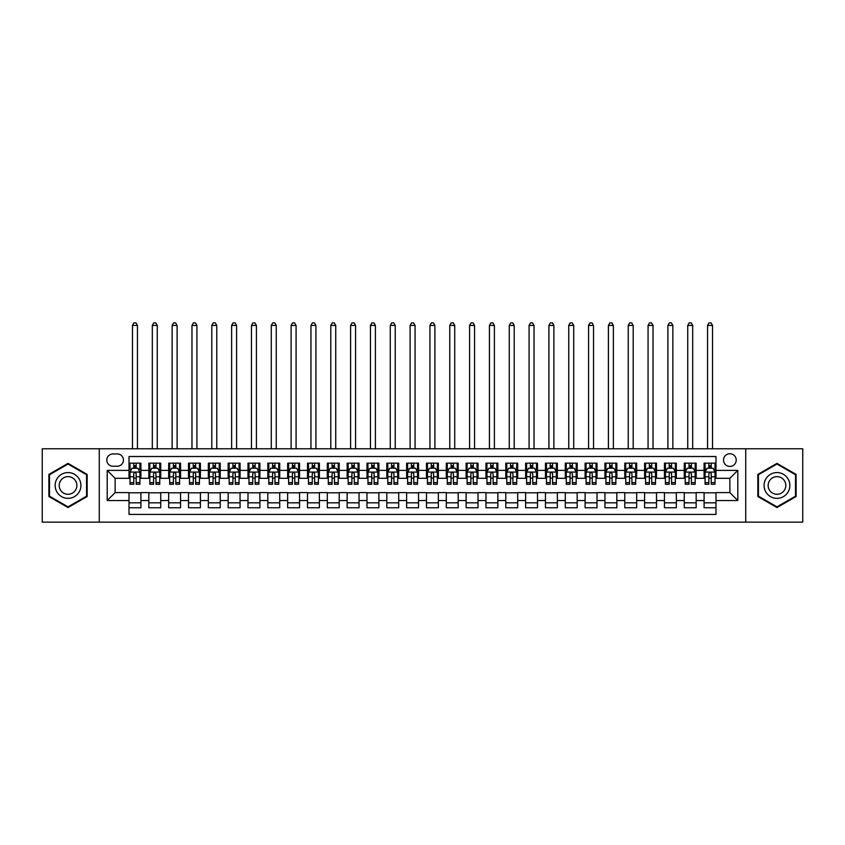 <?xml version="1.0" encoding="UTF-8"?>
<svg xmlns="http://www.w3.org/2000/svg" width="845" height="845" viewBox="0 0 845 845"><rect width="100%" height="100%" fill="white"/><g stroke="black" fill="none" stroke-linecap="round" stroke-linejoin="round"><path stroke-width="1.27" d="M729.869 453.733A6.348 6.348 0 0 0 723.531 460.081A6.348 6.348 0 0 0 729.869 466.429A6.348 6.348 0 0 0 736.217 460.081A6.348 6.348 0 0 0 729.869 453.733M745.734 522.147L802.75 522.147L802.75 448.779L745.734 448.779L745.734 522.147L99.266 522.147L99.266 448.779L42.25 448.779L42.25 522.147L99.266 522.147M715.99 463.155L704.096 463.155L704.096 470.39L696.164 470.39L696.164 478.323L704.096 478.323L704.096 470.39M696.164 470.39L696.164 463.155L684.26 463.155L684.26 470.39L676.327 470.39L676.327 478.323L684.26 478.323L684.26 470.39M676.327 470.39L676.327 463.155L664.434 463.155L664.434 470.39L656.502 470.39L656.502 478.323L664.434 478.323L664.434 470.39M656.502 470.39L656.502 463.155L644.598 463.155L644.598 470.39L636.665 470.39L636.665 478.323L644.598 478.323L644.598 470.39M636.665 470.39L636.665 463.155L624.772 463.155L624.772 470.39L616.839 470.39L616.839 478.323L624.772 478.323L624.772 470.39M616.839 470.39L616.839 463.155L604.935 463.155L604.935 470.39L597.014 470.39L597.014 478.323L604.935 478.323L604.935 470.39M597.014 470.39L597.014 463.155L585.11 463.155L585.11 470.39L577.177 470.39L577.177 478.323L585.11 478.323L585.11 470.39M577.177 470.39L577.177 463.155L565.284 463.155L565.284 470.39L557.351 470.39L557.351 478.323L565.284 478.323L565.284 470.39M557.351 470.39L557.351 463.155L545.447 463.155L545.447 470.39L537.515 470.39L537.515 478.323L545.447 478.323L545.447 470.39M537.515 470.39L537.515 463.155L525.622 463.155L525.622 470.39L517.689 470.39L517.689 478.323L525.622 478.323L525.622 470.39M517.689 470.39L517.689 463.155L505.785 463.155L505.785 470.39L497.853 470.39L497.853 478.323L505.785 478.323L505.785 470.39M497.853 470.39L497.853 463.155L485.959 463.155L485.959 470.39L478.027 470.39L478.027 478.323L485.959 478.323L485.959 470.39M478.027 470.39L478.027 463.155L466.123 463.155L466.123 470.39L458.191 470.39L458.191 478.323L466.123 478.323L466.123 470.39M458.191 470.39L458.191 463.155L446.297 463.155L446.297 470.39L438.365 470.39L438.365 478.323L446.297 478.323L446.297 470.39M438.365 470.39L438.365 463.155L426.461 463.155L426.461 470.39L418.539 470.39L418.539 478.323L426.461 478.323L426.461 470.39M418.539 470.39L418.539 463.155L406.635 463.155L406.635 470.39L398.703 470.39L398.703 478.323L406.635 478.323L406.635 470.39M398.703 470.39L398.703 463.155L386.809 463.155L386.809 470.39L378.877 470.39L378.877 478.323L386.809 478.323L386.809 470.39M378.877 470.39L378.877 463.155L366.973 463.155L366.973 470.39L359.041 470.39L359.041 478.323L366.973 478.323L366.973 470.39M359.041 470.39L359.041 463.155L347.147 463.155L347.147 470.39L339.215 470.39L339.215 478.323L347.147 478.323L347.147 470.39M339.215 470.39L339.215 463.155L327.311 463.155L327.311 470.39L319.378 470.39L319.378 478.323L327.311 478.323L327.311 470.39M319.378 470.39L319.378 463.155L307.485 463.155L307.485 470.39L299.553 470.39L299.553 478.323L307.485 478.323L307.485 470.39M299.553 470.39L299.553 463.155L287.649 463.155L287.649 470.39L279.716 470.39L279.716 478.323L287.649 478.323L287.649 470.39M279.716 470.39L279.716 463.155L267.823 463.155L267.823 470.39L259.89 470.39L259.89 478.323L267.823 478.323L267.823 470.39M259.89 470.39L259.89 463.155L247.986 463.155L247.986 470.39L240.064 470.39L240.064 478.323L247.986 478.323L247.986 470.39M240.064 470.39L240.064 463.155L228.161 463.155L228.161 470.39L220.228 470.39L220.228 478.323L228.161 478.323L228.161 470.39M220.228 470.39L220.228 463.155L208.335 463.155L208.335 470.39L200.402 470.39L200.402 478.323L208.335 478.323L208.335 470.39M200.402 470.39L200.402 463.155L188.498 463.155L188.498 470.39L180.566 470.39L180.566 478.323L188.498 478.323L188.498 470.39M180.566 470.39L180.566 463.155L168.673 463.155L168.673 470.39L160.74 470.39L160.74 478.323L168.673 478.323L168.673 470.39M160.74 470.39L160.74 463.155L148.836 463.155L148.836 478.323L140.904 478.323L140.904 463.155L129.01 463.155M129.01 507.771L140.904 507.771L140.904 492.603L148.836 492.603L148.836 507.771L160.74 507.771L160.74 492.603L168.673 492.603L168.673 500.536L160.74 500.536M168.673 500.536L168.673 507.771L180.566 507.771L180.566 492.603L188.498 492.603L188.498 500.536L180.566 500.536M188.498 500.536L188.498 507.771L200.402 507.771L200.402 492.603L208.335 492.603L208.335 500.536L200.402 500.536M208.335 500.536L208.335 507.771L220.228 507.771L220.228 492.603L228.161 492.603L228.161 500.536L220.228 500.536M228.161 500.536L228.161 507.771L240.064 507.771L240.064 492.603L247.986 492.603L247.986 500.536L240.064 500.536M247.986 500.536L247.986 507.771L259.89 507.771L259.89 492.603L267.823 492.603L267.823 500.536L259.89 500.536M267.823 500.536L267.823 507.771L279.716 507.771L279.716 492.603L287.649 492.603L287.649 500.536L279.716 500.536M287.649 500.536L287.649 507.771L299.553 507.771L299.553 492.603L307.485 492.603L307.485 500.536L299.553 500.536M307.485 500.536L307.485 507.771L319.378 507.771L319.378 492.603L327.311 492.603L327.311 500.536L319.378 500.536M327.311 500.536L327.311 507.771L339.215 507.771L339.215 492.603L347.147 492.603L347.147 500.536L339.215 500.536M347.147 500.536L347.147 507.771L359.041 507.771L359.041 492.603L366.973 492.603L366.973 500.536L359.041 500.536M366.973 500.536L366.973 507.771L378.877 507.771L378.877 492.603L386.809 492.603L386.809 500.536L378.877 500.536M386.809 500.536L386.809 507.771L398.703 507.771L398.703 492.603L406.635 492.603L406.635 500.536L398.703 500.536M406.635 500.536L406.635 507.771L418.539 507.771L418.539 492.603L426.461 492.603L426.461 500.536L418.539 500.536M426.461 500.536L426.461 507.771L438.365 507.771L438.365 492.603L446.297 492.603L446.297 500.536L438.365 500.536M446.297 500.536L446.297 507.771L458.191 507.771L458.191 492.603L466.123 492.603L466.123 500.536L458.191 500.536M466.123 500.536L466.123 507.771L478.027 507.771L478.027 492.603L485.959 492.603L485.959 500.536L478.027 500.536M485.959 500.536L485.959 507.771L497.853 507.771L497.853 492.603L505.785 492.603L505.785 500.536L497.853 500.536M505.785 500.536L505.785 507.771L517.689 507.771L517.689 492.603L525.622 492.603L525.622 500.536L517.689 500.536M525.622 500.536L525.622 507.771L537.515 507.771L537.515 492.603L545.447 492.603L545.447 500.536L537.515 500.536M545.447 500.536L545.447 507.771L557.351 507.771L557.351 492.603L565.284 492.603L565.284 500.536L557.351 500.536M565.284 500.536L565.284 507.771L577.177 507.771L577.177 492.603L585.11 492.603L585.11 500.536L577.177 500.536M585.11 500.536L585.11 507.771L597.014 507.771L597.014 492.603L604.935 492.603L604.935 500.536L597.014 500.536M604.935 500.536L604.935 507.771L616.839 507.771L616.839 492.603L624.772 492.603L624.772 500.536L616.839 500.536M624.772 500.536L624.772 507.771L636.665 507.771L636.665 492.603L644.598 492.603L644.598 500.536L636.665 500.536M644.598 500.536L644.598 507.771L656.502 507.771L656.502 492.603L664.434 492.603L664.434 500.536L656.502 500.536M664.434 500.536L664.434 507.771L676.327 507.771L676.327 492.603L684.26 492.603L684.26 500.536L676.327 500.536M684.26 500.536L684.26 507.771L696.164 507.771L696.164 492.603L704.096 492.603L704.096 500.536L696.164 500.536M112.945 466.229L117.307 466.229A6.147 6.147 0 0 0 123.454 460.081A6.147 6.147 0 0 0 117.307 453.934L112.945 453.934A6.147 6.147 0 0 0 106.797 460.081A6.147 6.147 0 0 0 112.945 466.229M745.734 448.779L99.266 448.779M715.99 470.39L715.99 456.511L129.01 456.511L129.01 478.323L115.131 478.323L115.131 492.603L129.01 492.603L129.01 514.415L715.99 514.415L715.99 492.603L729.869 492.603L729.869 478.323L715.99 478.323L715.99 470.39L737.801 470.39L737.801 500.536L715.99 500.536M129.01 500.536L107.199 500.536L107.199 470.39L129.01 470.39M704.096 500.536L704.096 507.771L715.99 507.771M129.01 468.109L130.003 468.109M133.763 468.109L136.151 468.109M139.911 468.109L140.904 468.109M129.01 478.122L130.003 478.122M133.763 478.122L136.151 478.122M139.911 478.122L140.904 478.122M129.01 492.804L140.904 492.804M129.01 502.817L140.904 502.817M148.836 478.122L149.829 478.122M153.6 478.122L155.976 478.122M159.747 478.122L160.74 478.122M148.836 468.109L149.829 468.109M153.6 468.109L155.976 468.109M159.747 468.109L160.74 468.109M148.836 492.804L160.74 492.804M148.836 502.817L160.74 502.817M168.673 492.804L180.566 492.804M168.673 502.817L180.566 502.817M168.673 468.109L169.665 468.109M173.426 468.109L175.813 468.109M179.573 468.109L180.566 468.109M168.673 478.122L169.665 478.122M173.426 478.122L175.813 478.122M179.573 478.122L180.566 478.122M188.498 492.804L200.402 492.804M188.498 502.817L200.402 502.817M188.498 468.109L189.491 468.109M193.262 468.109L195.639 468.109M199.409 468.109L200.402 468.109M188.498 478.122L189.491 478.122M193.262 478.122L195.639 478.122M199.409 478.122L200.402 478.122M208.335 492.804L220.228 492.804M208.335 502.817L220.228 502.817M208.335 468.109L209.317 468.109M213.088 468.109L215.464 468.109M219.235 468.109L220.228 468.109M208.335 478.122L209.317 478.122M213.088 478.122L215.464 478.122M219.235 478.122L220.228 478.122M228.161 492.804L240.064 492.804M228.161 502.817L240.064 502.817M228.161 468.109L229.153 468.109M232.924 468.109L235.301 468.109M239.072 468.109L240.064 468.109M228.161 478.122L229.153 478.122M232.924 478.122L235.301 478.122M239.072 478.122L240.064 478.122M247.986 492.804L259.89 492.804M247.986 502.817L259.89 502.817M247.986 468.109L248.979 468.109M252.75 468.109L255.127 468.109M258.897 468.109L259.89 468.109M247.986 478.122L248.979 478.122M252.75 478.122L255.127 478.122M258.897 478.122L259.89 478.122M267.823 492.804L279.716 492.804M267.823 502.817L279.716 502.817M267.823 468.109L268.816 468.109M272.586 468.109L274.963 468.109M278.734 468.109L279.716 468.109M267.823 478.122L268.816 478.122M272.586 478.122L274.963 478.122M278.734 478.122L279.716 478.122M287.649 492.804L299.553 492.804M287.649 502.817L299.553 502.817M287.649 468.109L288.641 468.109M292.412 468.109L294.789 468.109M298.56 468.109L299.553 468.109M287.649 478.122L288.641 478.122M292.412 478.122L294.789 478.122M298.56 478.122L299.553 478.122M307.485 492.804L319.378 492.804M307.485 502.817L319.378 502.817M307.485 468.109L308.478 468.109M312.238 468.109L314.625 468.109M318.385 468.109L319.378 468.109M307.485 478.122L308.478 478.122M312.238 478.122L314.625 478.122M318.385 478.122L319.378 478.122M327.311 492.804L339.215 492.804M327.311 502.817L339.215 502.817M327.311 468.109L328.304 468.109M332.074 468.109L334.451 468.109M338.222 468.109L339.215 468.109M327.311 478.122L328.304 478.122M332.074 478.122L334.451 478.122M338.222 478.122L339.215 478.122M347.147 492.804L359.041 492.804M347.147 502.817L359.041 502.817M347.147 468.109L348.14 468.109M351.9 468.109L354.287 468.109M358.048 468.109L359.041 468.109M347.147 478.122L348.14 478.122M351.9 478.122L354.287 478.122M358.048 478.122L359.041 478.122M366.973 492.804L378.877 492.804M366.973 502.817L378.877 502.817M366.973 468.109L367.966 468.109M371.737 468.109L374.113 468.109M377.884 468.109L378.877 468.109M366.973 478.122L367.966 478.122M371.737 478.122L374.113 478.122M377.884 478.122L378.877 478.122M386.809 492.804L398.703 492.804M386.809 502.817L398.703 502.817M386.809 468.109L387.792 468.109M391.562 468.109L393.939 468.109M397.71 468.109L398.703 468.109M386.809 478.122L387.792 478.122M391.562 478.122L393.939 478.122M397.71 478.122L398.703 478.122M406.635 492.804L418.539 492.804M406.635 502.817L418.539 502.817M406.635 468.109L407.628 468.109M411.399 468.109L413.775 468.109M417.546 468.109L418.539 468.109M406.635 478.122L407.628 478.122M411.399 478.122L413.775 478.122M417.546 478.122L418.539 478.122M426.461 492.804L438.365 492.804M426.461 502.817L438.365 502.817M426.461 468.109L427.454 468.109M431.225 468.109L433.601 468.109M437.372 468.109L438.365 468.109M426.461 478.122L427.454 478.122M431.225 478.122L433.601 478.122M437.372 478.122L438.365 478.122M446.297 492.804L458.191 492.804M446.297 502.817L458.191 502.817M446.297 468.109L447.29 468.109M451.061 468.109L453.438 468.109M457.208 468.109L458.191 468.109M446.297 478.122L447.29 478.122M451.061 478.122L453.438 478.122M457.208 478.122L458.191 478.122M466.123 492.804L478.027 492.804M466.123 502.817L478.027 502.817M466.123 468.109L467.116 468.109M470.887 468.109L473.263 468.109M477.034 468.109L478.027 468.109M466.123 478.122L467.116 478.122M470.887 478.122L473.263 478.122M477.034 478.122L478.027 478.122M485.959 492.804L497.853 492.804M485.959 502.817L497.853 502.817M485.959 468.109L486.952 468.109M490.713 468.109L493.1 468.109M496.86 468.109L497.853 468.109M485.959 478.122L486.952 478.122M490.713 478.122L493.1 478.122M496.86 478.122L497.853 478.122M505.785 492.804L517.689 492.804M505.785 502.817L517.689 502.817M505.785 468.109L506.778 468.109M510.549 468.109L512.926 468.109M516.696 468.109L517.689 468.109M505.785 478.122L506.778 478.122M510.549 478.122L512.926 478.122M516.696 478.122L517.689 478.122M525.622 492.804L537.515 492.804M525.622 502.817L537.515 502.817M525.622 468.109L526.615 468.109M530.375 468.109L532.762 468.109M536.522 468.109L537.515 468.109M525.622 478.122L526.615 478.122M530.375 478.122L532.762 478.122M536.522 478.122L537.515 478.122M545.447 492.804L557.351 492.804M545.447 502.817L557.351 502.817M545.447 468.109L546.44 468.109M550.211 468.109L552.588 468.109M556.359 468.109L557.351 468.109M545.447 478.122L546.44 478.122M550.211 478.122L552.588 478.122M556.359 478.122L557.351 478.122M565.284 492.804L577.177 492.804M565.284 502.817L577.177 502.817M565.284 468.109L566.266 468.109M570.037 468.109L572.414 468.109M576.184 468.109L577.177 468.109M565.284 478.122L566.266 478.122M570.037 478.122L572.414 478.122M576.184 478.122L577.177 478.122M585.11 492.804L597.014 492.804M585.11 502.817L597.014 502.817M585.11 468.109L586.103 468.109M589.873 468.109L592.25 468.109M596.021 468.109L597.014 468.109M585.11 478.122L586.103 478.122M589.873 478.122L592.25 478.122M596.021 478.122L597.014 478.122M604.935 492.804L616.839 492.804M604.935 502.817L616.839 502.817M604.935 468.109L605.928 468.109M609.699 468.109L612.076 468.109M615.847 468.109L616.839 468.109M604.935 478.122L605.928 478.122M609.699 478.122L612.076 478.122M615.847 478.122L616.839 478.122M624.772 492.804L636.665 492.804M624.772 502.817L636.665 502.817M624.772 468.109L625.765 468.109M629.536 468.109L631.912 468.109M635.683 468.109L636.665 468.109M624.772 478.122L625.765 478.122M629.536 478.122L631.912 478.122M635.683 478.122L636.665 478.122M644.598 492.804L656.502 492.804M644.598 502.817L656.502 502.817M644.598 468.109L645.591 468.109M649.361 468.109L651.738 468.109M655.509 468.109L656.502 468.109M644.598 478.122L645.591 478.122M649.361 478.122L651.738 478.122M655.509 478.122L656.502 478.122M664.434 492.804L676.327 492.804M664.434 502.817L676.327 502.817M664.434 468.109L665.427 468.109M669.187 468.109L671.574 468.109M675.335 468.109L676.327 468.109M664.434 478.122L665.427 478.122M669.187 478.122L671.574 478.122M675.335 478.122L676.327 478.122M684.26 492.804L696.164 492.804M684.26 502.817L696.164 502.817M684.26 468.109L685.253 468.109M689.024 468.109L691.4 468.109M695.171 468.109L696.164 468.109M684.26 478.122L685.253 478.122M689.024 478.122L691.4 478.122M695.171 478.122L696.164 478.122M704.096 492.804L715.99 492.804M704.096 502.817L715.99 502.817M704.096 468.109L705.089 468.109M708.849 468.109L711.236 468.109M714.997 468.109L715.99 468.109M704.096 478.122L705.089 478.122M708.849 478.122L711.236 478.122M714.997 478.122L715.99 478.122M115.131 478.323L107.199 470.39M115.131 492.603L107.199 500.536M737.801 470.39L729.869 478.323M737.801 500.536L729.869 492.603M68.033 507.56L87.162 496.511L87.162 474.415L68.033 463.366L48.894 474.415L48.894 496.511L68.033 507.56M796.106 474.415L776.967 463.366L757.838 474.415L757.838 496.511L776.967 507.56L796.106 496.511L796.106 474.415M136.151 463.155L136.151 468.214L136.151 465.732L133.763 465.732M139.911 482.653L136.151 482.653L136.151 484.269L139.911 484.269L139.911 472.175L137.936 468.214L131.978 468.214L130.003 472.175L130.003 484.269L133.763 484.269L133.763 482.653L130.003 482.653M131.44 469.302L130.003 469.302L130.003 463.155M130.003 469.345L130.003 465.732M139.911 469.345L139.911 465.732M138.474 469.302L139.911 469.302L139.911 463.155M133.763 468.214L133.763 463.155M136.151 482.653L136.151 473.665C135.358 472.133 134.566 472.133 133.763 473.665L133.763 480.351M130.003 476.77L133.763 476.77L133.763 482.653M137.439 448.779L137.439 325.431L132.475 325.431L132.475 448.779M132.475 325.431L133.964 322.853L135.95 322.853L137.439 325.431M68.033 472.577A12.886 12.886 0 0 0 55.136 485.463A12.886 12.886 0 0 0 68.033 498.349A12.886 12.886 0 0 0 80.919 485.463A12.886 12.886 0 0 0 68.033 472.577M68.033 476.633A8.82 8.82 0 0 0 59.203 485.463A8.82 8.82 0 0 0 68.033 494.283A8.82 8.82 0 0 0 76.853 485.463A8.82 8.82 0 0 0 68.033 476.633M86.57 496.163L68.033 506.873L49.485 496.163L49.485 474.753L68.033 464.053L86.57 474.753L86.57 496.163M765.802 479.02A12.886 12.886 0 0 0 770.524 496.628A12.886 12.886 0 0 0 788.131 491.906A12.886 12.886 0 0 0 783.41 474.298A12.886 12.886 0 0 0 765.802 479.02M769.33 481.048A8.82 8.82 0 0 0 772.562 493.1A8.82 8.82 0 0 0 784.614 489.878A8.82 8.82 0 0 0 781.382 477.816A8.82 8.82 0 0 0 769.33 481.048M795.515 474.753L795.515 496.163L776.967 506.873L758.43 496.163L758.43 474.753L776.967 464.053L795.515 474.753M155.976 465.732L153.6 465.732M159.747 482.653L155.976 482.653L155.976 484.269L159.747 484.269L159.747 472.175L157.762 468.214L151.815 468.214L149.829 472.175L149.829 484.269L153.6 484.269L153.6 482.653L149.829 482.653M149.829 472.175L149.829 463.155M159.747 472.175L159.747 463.155M153.6 468.214L153.6 463.155M155.976 463.155L155.976 468.214M155.976 482.653L155.976 473.665C155.184 472.133 154.392 472.133 153.6 473.665L153.6 482.653M157.265 448.779L157.265 325.431L152.311 325.431L152.311 448.779M152.311 325.431L153.801 322.853L155.776 322.853L157.265 325.431M175.813 465.732L173.426 465.732M179.573 482.653L175.813 482.653L175.813 484.269L179.573 484.269L179.573 472.175L177.598 468.214L171.641 468.214L169.665 472.175L169.665 484.269L173.426 484.269L173.426 482.653L169.665 482.653M169.665 472.175L169.665 463.155M179.573 472.175L179.573 463.155M173.426 468.214L173.426 463.155M175.813 463.155L175.813 468.214M175.813 482.653L175.813 473.665C175.021 472.133 174.218 472.133 173.426 473.665L173.426 482.653M177.101 448.779L177.101 325.431L172.137 325.431L172.137 448.779M172.137 325.431L173.626 322.853L175.612 322.853L177.101 325.431M195.639 465.732L193.262 465.732M199.409 482.653L195.639 482.653L195.639 484.269L199.409 484.269L199.409 472.175L197.424 468.214L191.477 468.214L189.491 472.175L189.491 484.269L193.262 484.269L193.262 482.653L189.491 482.653M189.491 472.175L189.491 463.155M199.409 472.175L199.409 463.155M193.262 468.214L193.262 463.155M195.639 463.155L195.639 468.214M195.639 482.653L195.639 473.665C194.846 472.133 194.054 472.133 193.262 473.665L193.262 482.653M196.927 448.779L196.927 325.431L191.973 325.431L191.973 448.779M191.973 325.431L193.463 322.853L195.438 322.853L196.927 325.431M215.464 465.732L213.088 465.732M219.235 482.653L215.464 482.653L215.464 484.269L219.235 484.269L219.235 472.175L217.249 468.214L211.303 468.214L209.317 472.175L209.317 484.269L213.088 484.269L213.088 482.653L209.317 482.653M209.317 472.175L209.317 463.155M219.235 472.175L219.235 463.155M213.088 468.214L213.088 463.155M215.464 463.155L215.464 468.214M215.464 482.653L215.464 473.665C214.672 472.133 213.88 472.133 213.088 473.665L213.088 482.653M216.764 448.779L216.764 325.431L211.799 325.431L211.799 448.779M211.799 325.431L213.289 322.853L215.274 322.853L216.764 325.431M235.301 465.732L232.924 465.732M239.072 482.653L235.301 482.653L235.301 484.269L239.072 484.269L239.072 472.175L237.086 468.214L231.139 468.214L229.153 472.175L229.153 484.269L232.924 484.269L232.924 482.653L229.153 482.653M229.153 472.175L229.153 463.155M239.072 472.175L239.072 463.155M232.924 468.214L232.924 463.155M235.301 463.155L235.301 468.214M235.301 482.653L235.301 473.665C234.509 472.133 233.716 472.133 232.924 473.665L232.924 482.653M236.589 448.779L236.589 325.431L231.636 325.431L231.636 448.779M231.636 325.431L233.114 322.853L235.1 322.853L236.589 325.431M255.127 465.732L252.75 465.732M258.897 482.653L255.127 482.653L255.127 484.269L258.897 484.269L258.897 472.175L256.912 468.214L250.965 468.214L248.979 472.175L248.979 484.269L252.75 484.269L252.75 482.653L248.979 482.653M248.979 472.175L248.979 463.155M258.897 472.175L258.897 463.155M252.75 468.214L252.75 463.155M255.127 463.155L255.127 468.214M255.127 482.653L255.127 473.665C254.334 472.133 253.542 472.133 252.75 473.665L252.75 482.653M256.415 448.779L256.415 325.431L251.461 325.431L251.461 448.779M251.461 325.431L252.951 322.853L254.936 322.853L256.415 325.431M274.963 465.732L272.586 465.732M278.734 482.653L274.963 482.653L274.963 484.269L278.734 484.269L278.734 472.175L276.748 468.214L270.801 468.214L268.816 472.175L268.816 484.269L272.586 484.269L272.586 482.653L268.816 482.653M268.816 472.175L268.816 463.155M278.734 472.175L278.734 463.155M272.586 468.214L272.586 463.155M274.963 463.155L274.963 468.214M274.963 482.653L274.963 473.665C274.171 472.133 273.379 472.133 272.586 473.665L272.586 482.653M276.252 448.779L276.252 325.431L271.287 325.431L271.287 448.779M271.287 325.431L272.777 322.853L274.762 322.853L276.252 325.431M294.789 465.732L292.412 465.732M298.56 482.653L294.789 482.653L294.789 484.269L298.56 484.269L298.56 472.175L296.574 468.214L290.627 468.214L288.641 472.175L288.641 484.269L292.412 484.269L292.412 482.653L288.641 482.653M288.641 472.175L288.641 463.155M298.56 472.175L298.56 463.155M292.412 468.214L292.412 463.155M294.789 463.155L294.789 468.214M294.789 482.653L294.789 473.665C293.997 472.133 293.204 472.133 292.412 473.665L292.412 482.653M296.077 448.779L296.077 325.431L291.124 325.431L291.124 448.779M291.124 325.431L292.613 322.853L294.588 322.853L296.077 325.431M314.625 465.732L312.238 465.732M318.385 482.653L314.625 482.653L314.625 484.269L318.385 484.269L318.385 472.175L316.41 468.214L310.453 468.214L308.478 472.175L308.478 484.269L312.238 484.269L312.238 482.653L308.478 482.653M308.478 472.175L308.478 463.155M318.385 472.175L318.385 463.155M312.238 468.214L312.238 463.155M314.625 463.155L314.625 468.214M314.625 482.653L314.625 473.665C313.833 472.133 313.041 472.133 312.238 473.665L312.238 482.653M315.914 448.779L315.914 325.431L310.949 325.431L310.949 448.779M310.949 325.431L312.439 322.853L314.424 322.853L315.914 325.431M334.451 465.732L332.074 465.732M338.222 482.653L334.451 482.653L334.451 484.269L338.222 484.269L338.222 472.175L336.236 468.214L330.289 468.214L328.304 472.175L328.304 484.269L332.074 484.269L332.074 482.653L328.304 482.653M328.304 472.175L328.304 463.155M338.222 472.175L338.222 463.155M332.074 468.214L332.074 463.155M334.451 463.155L334.451 468.214M334.451 482.653L334.451 473.665C333.659 472.133 332.867 472.133 332.074 473.665L332.074 482.653M335.74 448.779L335.74 325.431L330.786 325.431L330.786 448.779M330.786 325.431L332.275 322.853L334.25 322.853L335.74 325.431M354.287 465.732L351.9 465.732M358.048 482.653L354.287 482.653L354.287 484.269L358.048 484.269L358.048 472.175L356.072 468.214L350.115 468.214L348.14 472.175L348.14 484.269L351.9 484.269L351.9 482.653L348.14 482.653M348.14 472.175L348.14 463.155M358.048 472.175L358.048 463.155M351.9 468.214L351.9 463.155M354.287 463.155L354.287 468.214M354.287 482.653L354.287 473.665C353.495 472.133 352.692 472.133 351.9 473.665L351.9 482.653M355.576 448.779L355.576 325.431L350.612 325.431L350.612 448.779M350.612 325.431L352.101 322.853L354.087 322.853L355.576 325.431M374.113 465.732L371.737 465.732M377.884 482.653L374.113 482.653L374.113 484.269L377.884 484.269L377.884 472.175L375.898 468.214L369.952 468.214L367.966 472.175L367.966 484.269L371.737 484.269L371.737 482.653L367.966 482.653M367.966 472.175L367.966 463.155M377.884 472.175L377.884 463.155M371.737 468.214L371.737 463.155M374.113 463.155L374.113 468.214M374.113 482.653L374.113 473.665C373.321 472.133 372.529 472.133 371.737 473.665L371.737 482.653M375.402 448.779L375.402 325.431L370.448 325.431L370.448 448.779M370.448 325.431L371.937 322.853L373.912 322.853L375.402 325.431M393.939 465.732L391.562 465.732M397.71 482.653L393.939 482.653L393.939 484.269L397.71 484.269L397.71 472.175L395.724 468.214L389.777 468.214L387.792 472.175L387.792 484.269L391.562 484.269L391.562 482.653L387.792 482.653M387.792 472.175L387.792 463.155M397.71 472.175L397.71 463.155M391.562 468.214L391.562 463.155M393.939 463.155L393.939 468.214M393.939 482.653L393.939 473.665C393.147 472.133 392.355 472.133 391.562 473.665L391.562 482.653M395.238 448.779L395.238 325.431L390.274 325.431L390.274 448.779M390.274 325.431L391.763 322.853L393.749 322.853L395.238 325.431M413.775 465.732L411.399 465.732M417.546 482.653L413.775 482.653L413.775 484.269L417.546 484.269L417.546 472.175L415.56 468.214L409.614 468.214L407.628 472.175L407.628 484.269L411.399 484.269L411.399 482.653L407.628 482.653M407.628 472.175L407.628 463.155M417.546 472.175L417.546 463.155M411.399 468.214L411.399 463.155M413.775 463.155L413.775 468.214M413.775 482.653L413.775 473.665C412.983 472.133 412.191 472.133 411.399 473.665L411.399 482.653M415.064 448.779L415.064 325.431L410.11 325.431L410.11 448.779M410.11 325.431L411.589 322.853L413.575 322.853L415.064 325.431M433.601 465.732L431.225 465.732M437.372 482.653L433.601 482.653L433.601 484.269L437.372 484.269L437.372 472.175L435.386 468.214L429.44 468.214L427.454 472.175L427.454 484.269L431.225 484.269L431.225 482.653L427.454 482.653M427.454 472.175L427.454 463.155M437.372 472.175L437.372 463.155M431.225 468.214L431.225 463.155M433.601 463.155L433.601 468.214M433.601 482.653L433.601 473.665C432.809 472.133 432.017 472.133 431.225 473.665L431.225 482.653M434.89 448.779L434.89 325.431L429.936 325.431L429.936 448.779M429.936 325.431L431.425 322.853L433.411 322.853L434.89 325.431M453.438 465.732L451.061 465.732M457.208 482.653L453.438 482.653L453.438 484.269L457.208 484.269L457.208 472.175L455.223 468.214L449.276 468.214L447.29 472.175L447.29 484.269L451.061 484.269L451.061 482.653L447.29 482.653M447.29 472.175L447.29 463.155M457.208 472.175L457.208 463.155M451.061 468.214L451.061 463.155M453.438 463.155L453.438 468.214M453.438 482.653L453.438 473.665C452.645 472.133 451.853 472.133 451.061 473.665L451.061 482.653M454.726 448.779L454.726 325.431L449.762 325.431L449.762 448.779M449.762 325.431L451.251 322.853L453.237 322.853L454.726 325.431M473.263 465.732L470.887 465.732M477.034 482.653L473.263 482.653L473.263 484.269L477.034 484.269L477.034 472.175L475.048 468.214L469.102 468.214L467.116 472.175L467.116 484.269L470.887 484.269L470.887 482.653L467.116 482.653M467.116 472.175L467.116 463.155M477.034 472.175L477.034 463.155M470.887 468.214L470.887 463.155M473.263 463.155L473.263 468.214M473.263 482.653L473.263 473.665C472.471 472.133 471.679 472.133 470.887 473.665L470.887 482.653M474.552 448.779L474.552 325.431L469.598 325.431L469.598 448.779M469.598 325.431L471.087 322.853L473.063 322.853L474.552 325.431M493.1 465.732L490.713 465.732M496.86 482.653L493.1 482.653L493.1 484.269L496.86 484.269L496.86 472.175L494.885 468.214L488.928 468.214L486.952 472.175L486.952 484.269L490.713 484.269L490.713 482.653L486.952 482.653M486.952 472.175L486.952 463.155M496.86 472.175L496.86 463.155M490.713 468.214L490.713 463.155M493.1 463.155L493.1 468.214M493.1 482.653L493.1 473.665C492.308 472.133 491.515 472.133 490.713 473.665L490.713 482.653M494.388 448.779L494.388 325.431L489.424 325.431L489.424 448.779M489.424 325.431L490.913 322.853L492.899 322.853L494.388 325.431M512.926 465.732L510.549 465.732M516.696 482.653L512.926 482.653L512.926 484.269L516.696 484.269L516.696 472.175L514.711 468.214L508.764 468.214L506.778 472.175L506.778 484.269L510.549 484.269L510.549 482.653L506.778 482.653M506.778 472.175L506.778 463.155M516.696 472.175L516.696 463.155M510.549 468.214L510.549 463.155M512.926 463.155L512.926 468.214M512.926 482.653L512.926 473.665C512.133 472.133 511.341 472.133 510.549 473.665L510.549 482.653M514.214 448.779L514.214 325.431L509.26 325.431L509.26 448.779M509.26 325.431L510.75 322.853L512.725 322.853L514.214 325.431M532.762 465.732L530.375 465.732M536.522 482.653L532.762 482.653L532.762 484.269L536.522 484.269L536.522 472.175L534.547 468.214L528.59 468.214L526.615 472.175L526.615 484.269L530.375 484.269L530.375 482.653L526.615 482.653M526.615 472.175L526.615 463.155M536.522 472.175L536.522 463.155M530.375 468.214L530.375 463.155M532.762 463.155L532.762 468.214M532.762 482.653L532.762 473.665C531.97 472.133 531.167 472.133 530.375 473.665L530.375 482.653M534.051 448.779L534.051 325.431L529.086 325.431L529.086 448.779M529.086 325.431L530.575 322.853L532.561 322.853L534.051 325.431M552.588 465.732L550.211 465.732M556.359 482.653L552.588 482.653L552.588 484.269L556.359 484.269L556.359 472.175L554.373 468.214L548.426 468.214L546.44 472.175L546.44 484.269L550.211 484.269L550.211 482.653L546.44 482.653M546.44 472.175L546.44 463.155M556.359 472.175L556.359 463.155M550.211 468.214L550.211 463.155M552.588 463.155L552.588 468.214M552.588 482.653L552.588 473.665C551.796 472.133 551.003 472.133 550.211 473.665L550.211 482.653M553.876 448.779L553.876 325.431L548.923 325.431L548.923 448.779M548.923 325.431L550.412 322.853L552.387 322.853L553.876 325.431M572.414 465.732L570.037 465.732M576.184 482.653L572.414 482.653L572.414 484.269L576.184 484.269L576.184 472.175L574.199 468.214L568.252 468.214L566.266 472.175L566.266 484.269L570.037 484.269L570.037 482.653L566.266 482.653M566.266 472.175L566.266 463.155M576.184 472.175L576.184 463.155M570.037 468.214L570.037 463.155M572.414 463.155L572.414 468.214M572.414 482.653L572.414 473.665C571.621 472.133 570.829 472.133 570.037 473.665L570.037 482.653M573.713 448.779L573.713 325.431L568.748 325.431L568.748 448.779M568.748 325.431L570.238 322.853L572.223 322.853L573.713 325.431M592.25 465.732L589.873 465.732M596.021 482.653L592.25 482.653L592.25 484.269L596.021 484.269L596.021 472.175L594.035 468.214L588.088 468.214L586.103 472.175L586.103 484.269L589.873 484.269L589.873 482.653L586.103 482.653M586.103 472.175L586.103 463.155M596.021 472.175L596.021 463.155M589.873 468.214L589.873 463.155M592.25 463.155L592.25 468.214M592.25 482.653L592.25 473.665C591.458 472.133 590.666 472.133 589.873 473.665L589.873 482.653M593.539 448.779L593.539 325.431L588.585 325.431L588.585 448.779M588.585 325.431L590.063 322.853L592.049 322.853L593.539 325.431M612.076 465.732L609.699 465.732M615.847 482.653L612.076 482.653L612.076 484.269L615.847 484.269L615.847 472.175L613.861 468.214L607.914 468.214L605.928 472.175L605.928 484.269L609.699 484.269L609.699 482.653L605.928 482.653M605.928 472.175L605.928 463.155M615.847 472.175L615.847 463.155M609.699 468.214L609.699 463.155M612.076 463.155L612.076 468.214M612.076 482.653L612.076 473.665C611.284 472.133 610.491 472.133 609.699 473.665L609.699 482.653M613.364 448.779L613.364 325.431L608.411 325.431L608.411 448.779M608.411 325.431L609.9 322.853L611.886 322.853L613.364 325.431M631.912 465.732L629.536 465.732M635.683 482.653L631.912 482.653L631.912 484.269L635.683 484.269L635.683 472.175L633.697 468.214L627.75 468.214L625.765 472.175L625.765 484.269L629.536 484.269L629.536 482.653L625.765 482.653M625.765 472.175L625.765 463.155M635.683 472.175L635.683 463.155M629.536 468.214L629.536 463.155M631.912 463.155L631.912 468.214M631.912 482.653L631.912 473.665C631.12 472.133 630.328 472.133 629.536 473.665L629.536 482.653M633.201 448.779L633.201 325.431L628.236 325.431L628.236 448.779M628.236 325.431L629.726 322.853L631.711 322.853L633.201 325.431M651.738 465.732L649.361 465.732M655.509 482.653L651.738 482.653L651.738 484.269L655.509 484.269L655.509 472.175L653.523 468.214L647.576 468.214L645.591 472.175L645.591 484.269L649.361 484.269L649.361 482.653L645.591 482.653M645.591 472.175L645.591 463.155M655.509 472.175L655.509 463.155M649.361 468.214L649.361 463.155M651.738 463.155L651.738 468.214M651.738 482.653L651.738 473.665C650.946 472.133 650.154 472.133 649.361 473.665L649.361 482.653M653.027 448.779L653.027 325.431L648.073 325.431L648.073 448.779M648.073 325.431L649.562 322.853L651.537 322.853L653.027 325.431M671.574 465.732L669.187 465.732M675.335 482.653L671.574 482.653L671.574 484.269L675.335 484.269L675.335 472.175L673.359 468.214L667.402 468.214L665.427 472.175L665.427 484.269L669.187 484.269L669.187 482.653L665.427 482.653M665.427 472.175L665.427 463.155M675.335 472.175L675.335 463.155M669.187 468.214L669.187 463.155M671.574 463.155L671.574 468.214M671.574 482.653L671.574 473.665C670.782 472.133 669.99 472.133 669.187 473.665L669.187 482.653M672.863 448.779L672.863 325.431L667.899 325.431L667.899 448.779M667.899 325.431L669.388 322.853L671.374 322.853L672.863 325.431M691.4 465.732L689.024 465.732M695.171 482.653L691.4 482.653L691.4 484.269L695.171 484.269L695.171 472.175L693.185 468.214L687.238 468.214L685.253 472.175L685.253 484.269L689.024 484.269L689.024 482.653L685.253 482.653M685.253 472.175L685.253 463.155M695.171 472.175L695.171 463.155M689.024 468.214L689.024 463.155M691.4 463.155L691.4 468.214M691.4 482.653L691.4 473.665C690.608 472.133 689.816 472.133 689.024 473.665L689.024 482.653M692.689 448.779L692.689 325.431L687.735 325.431L687.735 448.779M687.735 325.431L689.224 322.853L691.199 322.853L692.689 325.431M711.236 465.732L708.849 465.732M714.997 482.653L711.236 482.653L711.236 484.269L714.997 484.269L714.997 472.175L713.022 468.214L707.064 468.214L705.089 472.175L705.089 484.269L708.849 484.269L708.849 482.653L705.089 482.653M705.089 472.175L705.089 463.155M714.997 472.175L714.997 463.155M708.849 468.214L708.849 463.155M711.236 463.155L711.236 468.214M711.236 482.653L711.236 473.665C710.444 472.133 709.642 472.133 708.849 473.665L708.849 482.653M712.525 448.779L712.525 325.431L707.561 325.431L707.561 448.779M707.561 325.431L709.05 322.853L711.036 322.853L712.525 325.431M148.836 500.536L140.904 500.536M148.836 470.39L140.904 470.39M139.869 472.08L130.046 472.08M139.911 476.77L136.151 476.77M136.151 466.989L133.763 466.989M159.694 472.08L149.882 472.08M149.829 469.302L151.266 469.302M158.311 469.302L159.747 469.302M153.6 476.77L149.829 476.77M159.747 476.77L155.976 476.77M155.976 466.989L153.6 466.989M179.531 472.08L169.708 472.08M169.665 469.302L171.102 469.302M178.137 469.302L179.573 469.302M173.426 476.77L169.665 476.77M179.573 476.77L175.813 476.77M175.813 466.989L173.426 466.989M199.357 472.08L189.544 472.08M189.491 469.302L190.928 469.302M197.973 469.302L199.409 469.302M193.262 476.77L189.491 476.77M199.409 476.77L195.639 476.77M195.639 466.989L193.262 466.989M219.182 472.08L209.37 472.08M209.317 469.302L210.764 469.302M217.799 469.302L219.235 469.302M213.088 476.77L209.317 476.77M219.235 476.77L215.464 476.77M215.464 466.989L213.088 466.989M239.019 472.08L229.206 472.08M229.153 469.302L230.59 469.302M237.635 469.302L239.072 469.302M232.924 476.77L229.153 476.77M239.072 476.77L235.301 476.77M235.301 466.989L232.924 466.989M258.845 472.08L249.032 472.08M248.979 469.302L250.416 469.302M257.461 469.302L258.897 469.302M252.75 476.77L248.979 476.77M258.897 476.77L255.127 476.77M255.127 466.989L252.75 466.989M278.681 472.08L268.858 472.08M268.816 469.302L270.252 469.302M277.287 469.302L278.734 469.302M272.586 476.77L268.816 476.77M278.734 476.77L274.963 476.77M274.963 466.989L272.586 466.989M298.507 472.08L288.694 472.08M288.641 469.302L290.078 469.302M297.123 469.302L298.56 469.302M292.412 476.77L288.641 476.77M298.56 476.77L294.789 476.77M294.789 466.989L292.412 466.989M318.343 472.08L308.52 472.08M308.478 469.302L309.914 469.302M316.949 469.302L318.385 469.302M312.238 476.77L308.478 476.77M318.385 476.77L314.625 476.77M314.625 466.989L312.238 466.989M338.169 472.08L328.356 472.08M328.304 469.302L329.74 469.302M336.785 469.302L338.222 469.302M332.074 476.77L328.304 476.77M338.222 476.77L334.451 476.77M334.451 466.989L332.074 466.989M358.005 472.08L348.182 472.08M348.14 469.302L349.576 469.302M356.611 469.302L358.048 469.302M351.9 476.77L348.14 476.77M358.048 476.77L354.287 476.77M354.287 466.989L351.9 466.989M377.831 472.08L368.019 472.08M367.966 469.302L369.402 469.302M376.447 469.302L377.884 469.302M371.737 476.77L367.966 476.77M377.884 476.77L374.113 476.77M374.113 466.989L371.737 466.989M397.668 472.08L387.844 472.08M387.792 469.302L389.239 469.302M396.273 469.302L397.71 469.302M391.562 476.77L387.792 476.77M397.71 476.77L393.939 476.77M393.939 466.989L391.562 466.989M417.493 472.08L407.681 472.08M407.628 469.302L409.064 469.302M416.11 469.302L417.546 469.302M411.399 476.77L407.628 476.77M417.546 476.77L413.775 476.77M413.775 466.989L411.399 466.989M437.319 472.08L427.507 472.08M427.454 469.302L428.89 469.302M435.935 469.302L437.372 469.302M431.225 476.77L427.454 476.77M437.372 476.77L433.601 476.77M433.601 466.989L431.225 466.989M457.156 472.08L447.332 472.08M447.29 469.302L448.727 469.302M455.761 469.302L457.208 469.302M451.061 476.77L447.29 476.77M457.208 476.77L453.438 476.77M453.438 466.989L451.061 466.989M476.981 472.08L467.169 472.08M467.116 469.302L468.553 469.302M475.598 469.302L477.034 469.302M470.887 476.77L467.116 476.77M477.034 476.77L473.263 476.77M473.263 466.989L470.887 466.989M496.818 472.08L486.995 472.08M486.952 469.302L488.389 469.302M495.423 469.302L496.86 469.302M490.713 476.77L486.952 476.77M496.86 476.77L493.1 476.77M493.1 466.989L490.713 466.989M516.644 472.08L506.831 472.08M506.778 469.302L508.215 469.302M515.26 469.302L516.696 469.302M510.549 476.77L506.778 476.77M516.696 476.77L512.926 476.77M512.926 466.989L510.549 466.989M536.48 472.08L526.657 472.08M526.615 469.302L528.051 469.302M535.086 469.302L536.522 469.302M530.375 476.77L526.615 476.77M536.522 476.77L532.762 476.77M532.762 466.989L530.375 466.989M556.306 472.08L546.493 472.08M546.44 469.302L547.877 469.302M554.922 469.302L556.359 469.302M550.211 476.77L546.44 476.77M556.359 476.77L552.588 476.77M552.588 466.989L550.211 466.989M576.142 472.08L566.319 472.08M566.266 469.302L567.713 469.302M574.748 469.302L576.184 469.302M570.037 476.77L566.266 476.77M576.184 476.77L572.414 476.77M572.414 466.989L570.037 466.989M595.968 472.08L586.155 472.08M586.103 469.302L587.539 469.302M594.584 469.302L596.021 469.302M589.873 476.77L586.103 476.77M596.021 476.77L592.25 476.77M592.25 466.989L589.873 466.989M615.794 472.08L605.981 472.08M605.928 469.302L607.365 469.302M614.41 469.302L615.847 469.302M609.699 476.77L605.928 476.77M615.847 476.77L612.076 476.77M612.076 466.989L609.699 466.989M635.63 472.08L625.818 472.08M625.765 469.302L627.201 469.302M634.236 469.302L635.683 469.302M629.536 476.77L625.765 476.77M635.683 476.77L631.912 476.77M631.912 466.989L629.536 466.989M655.456 472.08L645.643 472.08M645.591 469.302L647.027 469.302M654.072 469.302L655.509 469.302M649.361 476.77L645.591 476.77M655.509 476.77L651.738 476.77M651.738 466.989L649.361 466.989M675.292 472.08L665.469 472.08M665.427 469.302L666.863 469.302M673.898 469.302L675.335 469.302M669.187 476.77L665.427 476.77M675.335 476.77L671.574 476.77M671.574 466.989L669.187 466.989M695.118 472.08L685.306 472.08M685.253 469.302L686.689 469.302M693.734 469.302L695.171 469.302M689.024 476.77L685.253 476.77M695.171 476.77L691.4 476.77M691.4 466.989L689.024 466.989M714.954 472.08L705.131 472.08M705.089 469.302L706.526 469.302M713.56 469.302L714.997 469.302M708.849 476.77L705.089 476.77M714.997 476.77L711.236 476.77M711.236 466.989L708.849 466.989"/></g></svg>
